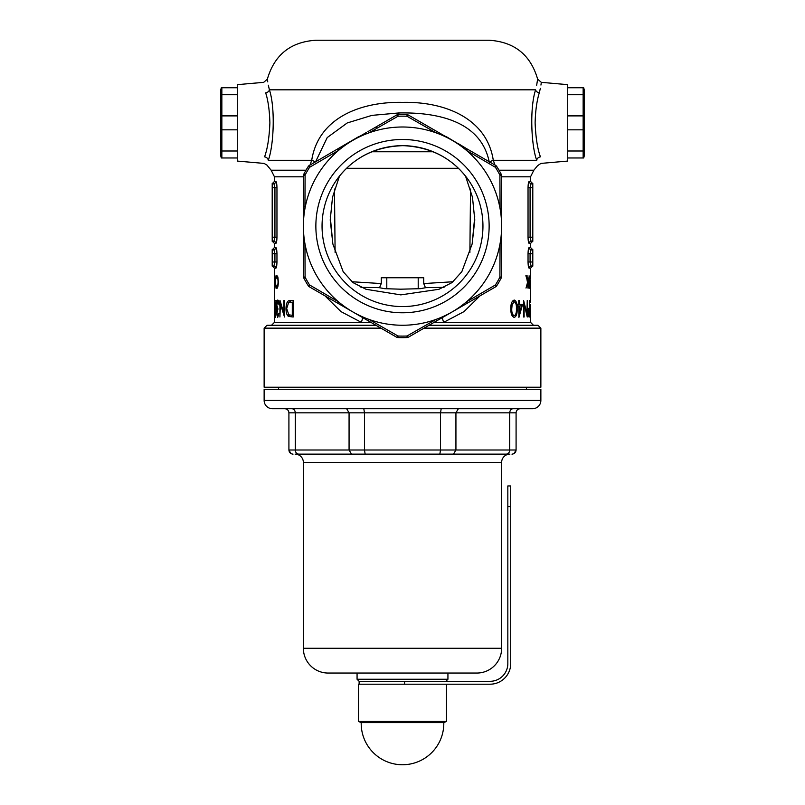 <?xml version="1.0" encoding="UTF-8"?>
<svg xmlns="http://www.w3.org/2000/svg" width="805" height="805" viewBox="0 0 805 805"><rect width="100%" height="100%" fill="white"/><g stroke="black" fill="none" stroke-linecap="round" stroke-linejoin="round"><path stroke-width="1.21" d="M402.5 312.773A86.638 86.638 0 0 1 315.862 226.125A86.638 86.638 0 0 1 402.5 139.486A86.638 86.638 0 0 1 489.138 226.125A86.638 86.638 0 0 1 402.5 312.773M402.5 145.675A80.45 80.45 0 0 0 322.05 226.125A80.45 80.45 0 0 0 402.5 306.574A80.45 80.45 0 0 0 482.95 226.125A80.45 80.45 0 0 0 402.5 145.675C376.086 146.651 355.065 156.814 339.438 176.184L332.515 197.285L330.221 219.996L332.857 243.985L343.172 271.688L352.972 282.585L366.044 289.287L400.81 294.882L438.956 289.287L452.028 282.585L461.829 271.688L472.143 243.985L474.779 219.996L472.485 197.285L465.562 176.184C450.367 157.287 429.87 147.124 404.06 145.695L402.5 145.675M267.421 165.387L264.09 163.415L237.274 161.07L237.274 84.656L263.688 82.341L267.361 79.121C274.425 54.871 290.555 41.92 315.761 40.25L489.239 40.25L315.761 40.25M535.607 89.818A4.126 3.049 -166.1 0 0 539.28 92.847C542.137 78.96 542.137 78.96 539.28 92.847C536.824 100.836 535.436 110.849 535.114 122.863C535.717 137.514 537.488 148.845 540.437 156.844A4.126 3.451 164.4 0 0 536.724 160.286C538.062 167.52 538.062 167.52 536.724 160.286C531.27 145.957 529.519 108.001 535.607 89.818C538.444 75.64 538.444 75.64 535.607 89.818L269.393 89.818C266.556 75.64 266.556 75.64 269.393 89.818C275.441 107.86 273.77 145.856 268.276 160.286A4.126 3.451 15.6 0 0 264.563 156.844C263.617 165.538 263.617 165.538 264.563 156.844C267.512 148.814 269.293 137.484 269.886 122.863C269.564 110.818 268.176 100.816 265.72 92.847C262.863 78.96 262.863 78.96 265.72 92.847L266.465 95.684M498.989 170.207L533.856 170.207L537.559 165.719L540.91 163.415L567.726 161.07L567.726 84.656L541.312 82.341L537.639 79.121L536.663 85.229M540.437 156.844C541.383 165.538 541.383 165.538 540.437 156.844C541.383 165.538 541.383 165.538 540.437 156.844M351.926 281.75L381.268 283.561L381.268 277.755L423.732 277.755L423.732 283.561L453.074 281.75M444.028 287.365L425.432 287.637L423.732 283.561M379.517 287.727L384.639 288.683L400.638 289.186L420.361 288.683L425.483 287.727M438.775 132.604L445.487 136.478L437.065 131.618L436.048 132.835L406.988 116.242A109.973 109.973 0 0 0 398.012 116.242L397.952 114.692A111.523 111.523 0 0 1 407.048 114.692A3.099 3.099 0 0 1 408.477 115.105L452.068 140.271A99.136 99.136 0 0 0 338.482 301.815A99.136 99.136 0 0 0 500.056 208.535A99.136 99.136 0 0 0 452.068 140.271L495.659 165.438A3.099 3.099 0 0 1 496.725 166.464A111.523 111.523 0 0 1 501.284 174.353A3.099 3.099 0 0 1 501.636 175.792L501.636 276.457A3.099 3.099 0 0 1 501.284 277.896L499.905 277.182L500.056 243.714L501.636 243.442M398.012 116.242L368.952 132.835L367.935 131.618L396.523 115.105A3.099 3.099 0 0 1 397.952 114.692A3.099 3.099 0 0 0 396.523 115.105A3.099 0.805 -120 0 1 398.012 116.242M489.38 162.64C481.34 120.981 437.377 112.187 398.837 112.952L371.91 115.377L347.227 122.954L327.233 137.564L315.952 161.03M445.728 136.317L462.825 146.49M424.054 328.148L540.869 328.148L540.869 387.215L264.131 387.215L264.131 328.148L267.019 325.26L375.935 325.26M272.201 241.339L273.841 241.339L272.201 241.339L272.201 183.51L273.841 183.51A2.063 2.043 90 0 0 275.884 181.437C276.497 181.819 276.86 183.882 276.96 187.635L276.96 237.203C276.85 240.967 276.497 243.03 275.884 243.402L274.455 243.402L274.455 247.527L275.884 247.527C276.497 247.9 276.85 249.963 276.96 253.726L276.96 261.987C276.85 265.741 276.497 267.813 275.884 268.186L274.455 268.186L274.455 322.362L271.557 325.26M274.887 275.37L275.622 281.961L274.897 288.401L274.606 285.061L274.897 287.133L275.481 281.871L274.897 276.648L274.606 278.711L274.887 275.37M274.455 302.328L274.455 300.154M277.705 315.731L278.953 313.185L277.715 317.422L276.699 313.125L276.538 305.387C276.598 301.996 276.99 300.225 277.725 300.054C278.46 300.195 278.933 301.815 279.124 304.924L277.715 301.744L276.819 305.246L277.926 308.738L276.99 313.135L277.705 315.731L278.631 315.731M288.391 316.405C286.791 315.067 285.996 312.441 285.986 308.526C286.167 302.982 287.576 300.295 290.223 300.476L293.181 300.476L293.181 316.999L288.391 316.405L293.181 316.999M280.019 300.476L283.893 313.447L283.893 300.476L284.507 300.476L284.507 316.999L280.382 303.998L279.919 316.999L279.919 300.476M275.018 312.38L275.411 315.731L276.175 311.917L275.401 317.422L274.887 312.511L275.723 302.167L274.867 302.167L274.867 300.476L276.276 300.476L275.018 312.38M276.84 275.37L277.946 277.544L278.329 281.961C278.188 285.996 277.685 288.15 276.84 288.401L275.904 285.805L276.055 285.061L276.85 287.133C277.534 286.932 277.936 285.181 278.057 281.871C277.936 278.55 277.534 276.809 276.84 276.648L276.055 278.711L275.904 277.977L276.84 275.37M370.934 322.362L361.365 322.362L340.988 311.616L324.938 295.817M530.525 278.55L530.545 268.186L529.116 268.186C528.503 267.813 528.15 265.751 528.04 261.987L528.04 253.726C528.15 249.973 528.503 247.91 529.116 247.527L530.545 247.527L532.608 249.6M480.062 295.817L464.002 311.616L443.636 322.362L434.066 322.362M525.876 275.692L527.657 281.67L527.899 275.692L527.899 288.079L527.657 283.36L526.007 288.079L527.517 282.525L526.279 275.692M529.962 280.955L530.163 288.401L529.962 280.955M510.843 308.728C510.732 303.787 511.859 300.889 514.224 300.054C516.377 300.889 517.353 303.777 517.142 308.728C517.374 313.628 516.397 316.526 514.224 317.422C511.879 316.627 510.752 313.729 510.843 308.728L511.759 308.738C511.628 312.561 512.443 314.896 514.204 315.731C515.864 314.936 516.599 312.602 516.397 308.738L517.142 308.728M523.612 316.999L523.612 300.476L526.903 313.447L527.255 300.476L527.255 316.999L524.115 303.998L524.115 316.999M530.545 302.328L530.525 279.818M529.116 243.402C528.503 243.03 528.15 240.967 528.04 237.203L528.04 187.635C528.15 183.882 528.503 181.819 529.116 181.437A2.063 2.043 -90 0 0 531.159 183.51L532.799 183.51L531.159 183.51L530.072 187.635L530.072 237.203L531.159 241.339A2.063 2.043 -90 0 0 529.116 243.402L530.545 243.402L530.545 247.527M529.63 300.476L529.63 316.999L528.593 316.747L527.989 312.561L528.613 308.375L529.438 308.104L529.438 300.476M519.446 300.476L519.446 304.29L522.636 304.29L518.913 317.422L518.772 305.981L517.877 305.981L517.877 304.29L518.772 304.29L518.772 300.476L519.446 300.476L518.772 300.476M530.545 283.098L530.545 284.054M528.674 280.955L529.398 275.994L529.076 288.401L528.674 280.955M275.884 243.402A2.063 2.043 90 0 0 273.841 241.339L274.938 237.203L274.938 187.635L273.841 183.51M269.383 89.758L268.337 85.209M267.743 81.879L267.441 79.796M310.036 165.035L311.716 160.286C318.428 117.218 361.707 101.44 402.671 102.376C443.454 101.42 486.743 117.52 493.284 160.286L494.964 165.035M268.276 160.286C266.938 167.52 266.938 167.52 268.276 160.286L311.716 160.286A12.387 2.133 11.3 0 1 315.248 162.036M540.869 328.148L537.981 325.26L429.065 325.26M342.175 146.49L366.225 132.604M501.636 215.327L501.636 208.807L500.056 208.535L499.905 175.067A109.973 109.973 0 0 0 495.417 167.299L466.518 150.434L467.061 148.935L457.924 143.411M467.061 303.314L466.518 301.815L495.417 284.96A109.973 109.973 0 0 0 499.905 277.182A3.099 0.805 180 0 0 501.636 276.457A3.099 3.099 0 0 1 501.284 277.896A111.523 111.523 0 0 1 496.725 285.785L495.417 284.96A3.099 0.805 -120 0 1 495.659 286.811L408.477 337.144A3.099 0.805 -120 0 1 406.988 336.007L436.048 319.414L437.065 320.632M367.935 320.632L368.952 319.414L398.012 336.007A109.973 109.973 0 0 0 406.988 336.007L407.048 337.557A111.523 111.523 0 0 1 397.952 337.557L398.012 336.007A3.099 0.805 -60 0 1 396.523 337.144L309.341 286.811A3.099 0.805 -60 0 1 309.583 284.96L338.482 301.815L337.939 303.314M303.364 243.442L304.944 243.714L305.095 277.182A109.973 109.973 0 0 0 309.583 284.96L308.275 285.785A111.523 111.523 0 0 1 303.716 277.896L305.095 277.182A3.099 0.805 0 0 1 303.364 276.457L303.364 175.792A3.099 3.099 0 0 1 303.716 174.353L305.095 175.067L304.944 208.535L303.364 208.807L303.364 215.327M347.076 143.411L337.939 148.935L338.482 150.434L309.583 167.299A3.099 0.805 -120 0 1 309.341 165.438L359.272 136.317M303.364 227.01L303.364 244.116M501.636 244.116L501.636 234.788M371.779 151.773L433.221 151.773M381.268 283.561L379.568 287.637L360.972 287.365M469.889 252.518L470.533 189.064M334.467 189.064L335.111 252.518M376.67 127.764L375.915 126.999M308.275 166.464A3.099 3.099 0 0 1 309.341 165.438A3.099 3.099 0 0 0 308.275 166.464L309.583 167.299A109.973 109.973 0 0 0 305.095 175.067L303.716 174.353A111.523 111.523 0 0 1 308.275 166.464A111.523 111.523 0 0 0 303.716 174.353A3.099 3.099 0 0 0 303.364 175.792A3.099 0.805 0 0 1 305.095 175.067M308.275 285.785A3.099 3.099 0 0 0 309.341 286.811A3.099 3.099 0 0 1 308.275 285.785A111.523 111.523 0 0 1 303.716 277.896A3.099 3.099 0 0 1 303.364 276.457A3.099 3.099 0 0 0 303.716 277.896M406.988 116.242A3.099 0.805 -60 0 1 408.477 115.105A3.099 3.099 0 0 0 407.048 114.692L406.988 116.242M407.048 337.557A3.099 3.099 0 0 0 408.477 337.144A3.099 3.099 0 0 1 407.048 337.557A111.523 111.523 0 0 1 397.952 337.557A3.099 3.099 0 0 1 396.523 337.144A3.099 3.099 0 0 0 397.952 337.557M499.905 175.067L501.284 174.353A3.099 3.099 0 0 1 501.636 175.792A3.099 0.805 0 0 0 499.905 175.067M496.725 166.464A3.099 3.099 0 0 0 495.659 165.438A3.099 0.805 -60 0 1 495.417 167.299L496.725 166.464A111.523 111.523 0 0 1 501.284 174.353M496.725 285.785A3.099 3.099 0 0 1 495.659 286.811A3.099 3.099 0 0 0 496.725 285.785A111.523 111.523 0 0 0 501.284 277.896M530.545 304.511L530.545 322.362L443.636 322.362A12.387 3.743 69.2 0 1 442.358 317.583M489.752 162.036A12.387 2.133 168.7 0 1 493.284 160.286L536.724 160.286M274.455 322.362L361.365 322.362A12.387 3.743 110.8 0 0 362.642 317.583M539.28 92.847L540.346 88.389M540.95 85.068L541.232 83.016M269.393 89.818A4.126 3.049 -13.9 0 1 265.72 92.847M532.799 183.51L532.799 241.339L531.159 241.339M528.161 315.298L529.438 315.298L529.026 309.764L528.281 312.561L529.006 315.298M528.382 316.285L528.382 315.298M528.382 309.764L528.382 308.868M523.612 303.998L524.115 303.998M518.772 304.29L519.446 304.29M520.875 305.981L521.308 304.29M518.772 305.981L519.446 305.981L519.446 313.155L521.519 305.981L519.446 305.981M518.772 313.155L519.446 313.155M512.775 315.731L514.204 315.731M511.135 304.582L512.141 304.582L511.759 308.738M512.775 301.744L514.204 301.744L512.141 304.582M516.397 308.738C516.599 304.884 515.874 302.549 514.204 301.744M529.881 282.203L530.173 287.133L530.163 282.203M528.543 282.203L529.066 282.203L529.076 287.133L529.066 282.203M293.181 302.167L288.633 302.589L286.681 308.526L285.986 308.526M291.631 300.476L288.26 302.881M288.321 314.453L289.78 316.405M286.681 308.526L288.834 314.836L292.296 315.298L292.296 302.167M293.181 315.298L292.296 315.298M284.497 313.447L283.893 313.447M284.507 300.476L283.893 300.476M280.965 303.998L280.382 303.998M277.926 309.734L277.081 309.734M277.302 308.315L276.729 308.315M278.902 302.64L278.389 302.64M278.731 301.744L277.715 301.744M275.944 315.731L275.411 315.731M276.276 300.476L276.115 301.543M277.705 287.133L276.85 287.133M277.725 276.648L276.84 276.648M274.485 279.818L274.455 282.152L274.465 279.818M274.455 283.098L274.455 282.152M528.04 253.726L530.072 253.726L531.159 249.6L532.799 249.6L532.799 266.123L531.159 266.123L532.799 266.123M530.545 268.186L532.608 266.123L531.159 266.123L530.072 261.987L532.799 261.987M272.201 266.123L273.841 266.123L274.928 261.987L274.928 253.726L273.841 249.6L272.201 249.6L272.201 266.123L273.841 266.123L272.392 266.123L274.455 268.186M529.116 268.186A2.063 2.043 90 0 1 531.159 266.123M531.159 249.6A2.063 2.043 90 0 1 529.116 247.527M275.884 247.527A2.063 2.043 -90 0 1 273.841 249.6M273.841 266.123A2.063 2.043 -90 0 1 275.884 268.186M445.869 681.312L447.932 679.249L357.068 679.249L359.131 681.312L490.064 681.312A17.76 17.76 0 0 0 507.834 663.551L507.834 485.938L510.722 485.938L510.722 663.551A20.648 20.648 0 0 1 490.064 684.2L358.507 684.2L358.507 721.381L446.493 721.381L443.797 722.638L361.204 722.638L358.507 721.381M264.131 400.437L540.869 400.437L540.869 389.278L264.131 389.278L264.131 400.437A8.261 8.261 0 0 0 272.392 408.699L303.364 408.699M540.869 400.437A8.261 8.261 0 0 1 532.608 408.699L272.392 408.699M357.068 673.05L476.852 673.05A24.784 24.784 0 0 0 501.636 648.267L501.636 462.392A8.261 8.261 0 0 1 509.897 454.131L295.103 454.131A8.261 8.261 0 0 1 303.364 462.392L303.364 648.267A24.784 24.784 0 0 0 328.148 673.05L357.068 673.05L357.068 679.249M447.932 673.05L447.932 679.249M476.852 673.05L328.148 673.05M278.58 387.215L278.58 389.278M526.42 387.215L526.42 389.278M513.097 408.699C511.054 408.93 509.917 410.309 509.706 412.824L509.706 450.005C509.505 452.521 508.368 453.899 506.305 454.131L295.103 454.131M501.636 408.699L532.608 408.699M441.19 408.699L440.526 412.824L349.068 412.824L346.623 408.699L363.81 408.699L364.474 412.824L364.474 450.005L516.086 450.005L514.083 453.547M520.221 408.699C517.726 408.93 516.347 410.309 516.086 412.824L516.086 450.005C515.834 452.521 514.455 453.899 511.96 454.131M458.377 408.699L455.932 412.824L455.932 450.005L453.487 454.131M516.086 412.824L440.526 412.824L440.526 450.005L439.842 454.131M291.903 408.699C293.946 408.93 295.083 410.309 295.294 412.824L349.068 412.824L349.068 450.005L364.474 450.005L365.158 454.131M293.04 454.131C290.545 453.899 289.166 452.521 288.915 450.005L288.915 412.824L295.294 412.824L295.294 450.005L349.068 450.005L351.513 454.131M298.695 454.131C296.632 453.899 295.495 452.521 295.294 450.005L288.915 450.005L290.917 453.547M288.915 412.824C288.653 410.309 287.274 408.93 284.779 408.699M567.726 87.755L583.695 87.755L584.249 89.818L584.249 155.908L583.695 157.971L567.726 157.971M567.726 150.998L583.142 150.998L583.142 157.971M567.726 115.89L583.142 115.89L583.142 150.998M583.142 129.836L567.726 129.836M583.142 87.755L583.142 115.89M583.142 94.728L567.726 94.728M446.493 684.2L446.493 721.381M237.274 157.971L221.305 157.971L220.751 155.908L220.751 89.818L221.305 87.755L237.274 87.755M221.305 157.971L221.858 157.971L221.858 87.755M237.274 94.728L221.858 94.728M221.858 115.89L237.274 115.89M237.274 129.836L221.858 129.836M221.858 150.998L237.274 150.998M404.563 681.312L404.563 684.2L359.131 684.2L359.131 681.312M386.792 277.755L386.792 288.794M398.857 114.662L398.837 112.952M303.364 176.808L274.455 176.808L274.455 181.437L275.884 181.437M533.856 170.207L530.545 176.808L501.636 176.808M529.116 181.437L530.545 181.437L532.608 183.51M272.201 237.203L276.96 237.203M276.96 187.635L272.201 187.635M306.011 170.207L271.144 170.207L267.441 165.719M380.946 328.148L264.131 328.148M402.5 114.602A111.523 111.523 0 0 1 407.048 114.692M458.427 168.295L346.573 168.295M304.401 206.794L303.364 206.986M418.208 277.755L418.208 288.794M532.799 187.635L528.04 187.635M528.04 237.203L532.799 237.203M528.04 261.987L530.072 261.987L530.072 253.726L532.799 253.726M276.96 261.987L272.201 261.987M276.96 253.726L272.201 253.726M501.636 648.267L303.364 648.267M501.636 462.392L303.364 462.392M510.722 506.587L507.834 506.587M474.739 216.706L472.143 243.985M537.639 79.121C530.576 54.871 514.445 41.92 489.239 40.25M530.545 176.808L530.545 181.437M274.455 176.808L271.144 170.207M530.545 322.362L533.443 325.26M332.857 243.985L330.261 216.706M274.455 181.437L272.392 183.51M274.455 243.402L272.392 241.339M530.545 243.402L532.608 241.339M274.455 247.527L272.392 249.6M361.204 722.638A41.307 41.307 0 0 0 402.5 764.75A41.307 41.307 0 0 0 443.797 722.638"/></g></svg>
